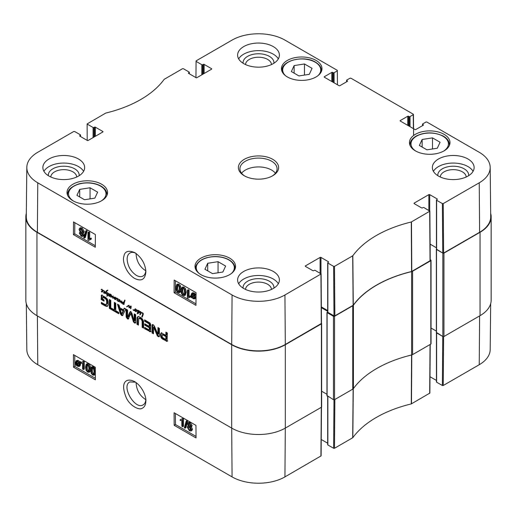 <?xml version="1.0" encoding="UTF-8"?>
<svg xmlns="http://www.w3.org/2000/svg" width="517" height="517" viewBox="0 0 517 517"><rect width="100%" height="100%" fill="white"/><g stroke="black" fill="none" stroke-linecap="round" stroke-linejoin="round"><path stroke-width="0.78" d="M222.866 272.032L212.513 273.635L204.932 269.26L207.705 263.282L218.058 261.68L225.638 266.055L222.866 272.032M426.945 149.833L419.365 145.458L422.143 139.48L432.496 137.877L440.077 142.253L437.298 148.23L426.945 149.833M291.362 71.553L294.134 65.575L304.487 63.972L312.068 68.347L309.295 74.325L298.942 75.928L291.362 71.553M84.504 199.73L76.923 195.355L79.702 189.377L90.055 187.774L97.635 192.156L94.857 198.134L84.504 199.73M145.8 270.792C139.842 267.024 136.598 261.408 136.061 253.937L136.074 253.427M444.051 134.317A20.266 11.704 180 0 1 449.99 142.589A20.266 11.704 180 0 1 429.717 154.292A20.266 11.704 180 0 1 409.451 142.589A20.266 11.704 180 0 1 421.962 131.777A20.266 11.704 180 0 1 444.051 134.317M353.137 305.301L353.273 305.192A108.305 62.531 180 0 1 411.577 271.528L430.228 260.646L429.86 211.162L411.28 222A108.835 62.835 0 0 0 352.827 255.747L334.493 266.371L333.62 266.371L333.988 315.855L334.867 315.855L353.137 305.301L352.691 255.863M333.988 315.855L327.862 312.313L327.862 263.05A0.62 0.355 180 0 1 327.862 262.539L328.411 262.222A0.62 0.355 0 0 0 328.411 261.718L328.411 262.222M327.681 262.791L327.681 312.061A0.62 0.355 0 0 0 327.862 312.313M327.681 310.568L321.354 306.917M26.813 167.411L26.289 216.675A37.909 21.888 0 0 0 37.392 232.288L231.694 344.464A37.909 21.888 0 0 0 285.306 344.464L321.484 323.429L321.109 273.945L284.932 294.981A37.379 21.585 180 0 1 232.068 294.981L37.76 182.805A37.379 21.585 180 0 1 26.813 167.411A37.379 21.585 180 0 1 37.76 152.282L73.757 131.499L74.635 131.499L80.387 134.821A0.62 0.355 180 0 1 80.387 135.325L80.387 136.462M479.608 232.288A37.909 21.888 0 0 0 490.711 216.675L490.187 167.411A37.379 21.585 180 0 1 479.24 182.805L443.243 203.582L442.365 203.582L442.739 253.065L443.612 253.065L479.608 232.288L479.24 182.805M442.739 253.065L436.613 249.53L436.613 200.26A0.62 0.355 180 0 1 436.613 199.756L437.162 199.439A0.62 0.355 0 0 0 437.162 198.935L437.162 199.439M436.432 200.008L436.432 249.278A0.62 0.355 0 0 0 436.613 249.53M436.432 247.785L430.105 244.134A0.775 0.446 180 0 1 430.157 244.16L436.432 247.785M90.055 187.774L90.055 198.877M79.702 189.377L79.702 196.958M432.496 137.877L432.496 148.974M422.143 139.48L422.143 147.061M218.058 261.68L218.058 272.776M207.705 263.282L207.705 270.863M294.134 65.575L294.134 73.156M304.487 63.972L304.487 75.068M184.058 294.625L183.167 294.658C182.352 294.399 181.919 293.113 181.874 290.78L182.456 288.357L183.205 288.421C184.013 288.673 184.44 289.959 184.491 292.292L183.91 294.742M182.973 288.318L182.747 290.283C182.798 292.616 183.225 293.908 184.039 294.16L184.259 294.263M183.147 295.42C181.745 294.664 181.047 292.958 181.04 290.302L181.881 287.478L183.205 287.652L184.692 289.3L185.319 292.771L184.479 295.601L183.147 295.42M181.881 287.478L182.753 286.98L184.084 287.155L185.571 288.803L186.198 292.273L185.357 295.104L184.479 295.601M188.22 290.677L188.175 296.629L189.797 296.435L189.791 297.34L187.878 298.154L187.361 297.85L187.412 290.211L188.22 290.677L189.093 290.179L189.054 296.131L188.175 296.629M189.054 296.131L190.67 295.937L189.797 296.435M190.67 295.937L190.663 296.842L189.791 297.34M188.925 297.43L187.878 298.154M189.093 290.179L188.291 289.714L187.412 290.211M192.712 293.85L192.815 296.131M191.943 296.629L191.697 295.213L192.182 293.927L193.209 294.05L194.179 295.026L191.943 296.629M192.182 297.126L194.431 295.524L194.689 296.958L194.224 298.264L193.164 298.135L192.182 297.126L193.061 296.629L194.554 297.844M194.463 295.627L193.061 296.629M191.316 297.747L191.096 294.884L191.742 293.288L193.196 293.462L194.534 294.774L195.045 294.412L195.342 294.871L194.806 295.252L195.284 297.294L194.638 298.91L193.164 298.716L191.82 297.385L191.316 297.747L191.859 297.443M191.742 293.288L192.621 292.79L194.069 292.965L195.413 294.276M196.033 294.089L195.045 294.412M196.033 294.477L195.342 294.871M196.033 294.509L194.806 295.252M195.685 294.755L196.021 295.685M196.008 297.773L194.638 298.91M81.04 232.96L82.268 235.041M82.281 234.899L81.977 235.539L81.201 235.442L80.154 233.613L80.452 232.954L81.214 233.051L82.281 234.899M80.839 229.025L82.513 231.971M82.571 231.532L82.177 232.417L81.247 232.301L79.909 229.962L80.29 229.083L81.247 229.199L82.571 231.532M83.108 235.338L82.617 236.424L81.214 236.217L79.321 233.128L80.303 232.165L79.075 229.496L79.663 228.21L81.253 228.436L83.399 232.017L82.927 233.18L82.132 233.219L83.108 235.338L83.987 234.847L83.489 235.926L82.617 236.424M80.581 231.745L79.702 232.243L80.303 232.165M79.663 228.21L80.536 227.713L82.132 227.939L84.277 231.519L83.799 232.682L82.927 233.18M83.004 232.721L83.987 234.847M84.374 238.137L83.722 237.762L85.686 230.996L86.333 231.37L84.374 238.137L85.247 237.646L87.211 230.873L86.333 231.37M87.211 230.873L86.559 230.498L85.686 230.996M88.827 232.934L88.782 238.886L90.397 238.692L90.391 239.597L88.485 240.411L87.961 240.114L88.019 232.469L88.827 232.934L89.7 232.437L89.654 238.395L88.782 238.886M89.654 238.395L91.276 238.195L90.397 238.692M91.276 238.195L91.27 239.1L90.391 239.597M89.525 239.688L88.485 240.411M89.7 232.437L88.898 231.971L88.019 232.469M178.96 291.678L178.068 291.711C177.253 291.459 176.82 290.166 176.775 287.84L177.357 285.416L178.107 285.474C178.914 285.727 179.341 287.019 179.393 289.346L178.811 291.795M177.874 285.371L177.648 287.342C177.699 289.669 178.126 290.961 178.94 291.213L179.16 291.317M178.048 292.48C176.652 291.724 175.948 290.018 175.942 287.355L176.782 284.531L178.113 284.712L179.593 286.353L180.22 289.83L179.38 292.661L178.048 292.48M176.782 284.531L177.654 284.04L178.985 284.214L180.472 285.856L181.099 289.333M181.04 290.399L180.259 292.163L179.38 292.661M74.81 222.672L74.726 233.865L95.309 245.743M175.463 280.783L175.379 291.976L195.962 303.854M95.393 234.55L95.296 247.242L73.414 234.608L73.511 221.916L95.393 234.55M73.414 234.608L74.726 233.865M196.046 292.661L195.949 305.353L174.067 292.719L174.164 280.033L196.046 292.661M174.067 292.719L175.379 291.976M145.82 270.514C145.632 273.176 144.702 275.018 143.035 276.033C141.16 277.022 138.944 276.808 136.385 275.393C130.704 271.451 127.615 266.029 127.117 259.114C127.176 256.154 128.113 254.125 129.935 253.02C131.589 252.076 133.567 252.167 135.868 253.285M134.614 278.443C141.484 281.713 145.232 279.477 145.872 271.729C145.329 263.948 141.664 257.589 134.879 252.651C128.371 250.041 124.707 251.281 123.873 256.367C122.115 261.15 126.142 273.299 134.614 278.443M79.159 175.683A15.432 8.912 0 0 0 63.759 166.209A15.432 8.912 0 0 0 48.352 175.683M50.802 177.001A12.957 7.484 180 0 1 63.759 169.66A12.957 7.484 180 0 1 76.716 177.001M83.586 171.334A20.887 12.059 0 0 0 78.526 166.597A20.887 12.059 0 0 0 43.926 171.334M273.907 288.118A15.432 8.912 0 0 0 258.5 278.644A15.432 8.912 0 0 0 243.093 288.118M245.543 289.436A12.957 7.484 180 0 1 258.5 282.095A12.957 7.484 180 0 1 271.457 289.436M278.327 283.762A20.887 12.059 0 0 0 273.267 279.025A20.887 12.059 0 0 0 238.673 283.762M468.648 175.683A15.432 8.912 0 0 0 453.241 166.209A15.432 8.912 0 0 0 437.841 175.683M440.284 177.001A12.957 7.484 180 0 1 453.241 169.66A12.957 7.484 180 0 1 466.198 177.001M473.074 171.334A20.887 12.059 0 0 0 468.014 166.597A20.887 12.059 0 0 0 433.414 171.334M273.907 63.255A15.432 8.912 0 0 0 258.5 53.774A15.432 8.912 0 0 0 243.093 63.255M245.543 64.567A12.957 7.484 180 0 1 258.5 57.225A12.957 7.484 180 0 1 271.457 64.567M278.327 58.899A20.887 12.059 0 0 0 273.267 54.162A20.887 12.059 0 0 0 238.673 58.899M273.267 271.444A20.887 12.059 180 0 1 279.387 279.975A20.887 12.059 180 0 1 258.5 292.034A20.887 12.059 180 0 1 237.613 279.975A20.887 12.059 180 0 1 250.506 268.834A20.887 12.059 180 0 1 273.267 271.444M468.014 159.016A20.887 12.059 180 0 1 474.128 167.54A20.887 12.059 180 0 1 453.241 179.599A20.887 12.059 180 0 1 432.354 167.54A20.887 12.059 180 0 1 445.247 156.399A20.887 12.059 180 0 1 468.014 159.016M273.267 46.582A20.887 12.059 180 0 1 279.387 55.106A20.887 12.059 180 0 1 258.5 67.165A20.887 12.059 180 0 1 237.613 55.106A20.887 12.059 180 0 1 250.506 43.964A20.887 12.059 180 0 1 273.267 46.582M78.526 159.016A20.887 12.059 180 0 1 84.646 167.54A20.887 12.059 180 0 1 63.759 179.599A20.887 12.059 180 0 1 42.872 167.54A20.887 12.059 180 0 1 55.765 156.399A20.887 12.059 180 0 1 78.526 159.016M229.619 258.119A20.266 11.704 180 0 1 235.552 266.397A20.266 11.704 180 0 1 215.285 278.094A20.266 11.704 180 0 1 195.019 266.397A20.266 11.704 180 0 1 207.53 255.585A20.266 11.704 180 0 1 229.619 258.119M316.049 60.411A20.266 11.704 180 0 1 321.981 68.69A20.266 11.704 180 0 1 301.715 80.387A20.266 11.704 180 0 1 281.448 68.69A20.266 11.704 180 0 1 293.96 57.878A20.266 11.704 180 0 1 316.049 60.411M101.61 184.214A20.266 11.704 180 0 1 107.549 192.492A20.266 11.704 180 0 1 87.283 204.196A20.266 11.704 180 0 1 67.01 192.492A20.266 11.704 180 0 1 79.521 181.68A20.266 11.704 180 0 1 101.61 184.214M244.845 176.071A18.567 10.721 180 0 1 239.933 168.807A18.567 10.721 180 0 1 258.5 158.086A18.567 10.721 180 0 1 277.067 168.807A18.567 10.721 180 0 1 272.155 176.071M244.276 175.754A20.111 11.613 0 0 0 272.724 175.754A20.111 11.613 0 0 0 272.724 159.326A20.111 11.613 0 0 0 244.276 159.326A20.111 11.613 0 0 0 244.276 175.754L244.276 175.754M414.182 203.608L414.182 203.103A0.62 0.355 0 0 0 414.182 203.608L421.626 207.905A0.62 0.355 0 0 0 422.499 207.905L423.048 207.588A0.62 0.355 180 0 1 423.921 207.588L429.86 211.162M414.182 203.103L428.845 194.638L428.845 210.432M429.717 210.936L429.717 194.638A0.62 0.355 0 0 0 428.845 194.638M429.717 194.638L437.162 198.935M436.613 200.26L442.365 203.582M422.719 125.534L422.719 124.397A0.62 0.355 180 0 1 422.719 123.893L425.956 122.025L426.829 122.025L479.24 152.282A37.379 21.585 180 0 1 490.187 167.411M422.719 124.397L423.268 125.217A0.62 0.355 0 0 0 423.268 124.713M423.268 125.217L415.823 129.515A0.62 0.355 0 0 1 414.951 129.515L400.287 121.049L400.287 120.545A0.62 0.355 0 0 0 400.287 121.049M400.287 120.545L407.732 116.254L407.732 125.347M408.604 125.851L408.604 116.254A0.62 0.355 0 0 0 407.732 116.254M408.604 116.254L409.154 116.564L409.154 126.167M410.026 126.671L410.026 116.564A0.62 0.355 180 0 1 409.154 116.564M410.026 116.564L413.264 114.696L413.374 128.604M346.791 81.699L346.791 80.562A0.62 0.355 180 0 1 346.791 80.057L350.028 78.19L350.901 78.19L413.264 114.192L413.264 114.696M346.791 80.562L347.34 81.382A0.62 0.355 0 0 0 347.34 80.878M347.34 81.382L339.895 85.68A0.62 0.355 0 0 1 339.023 85.68L324.359 77.214L324.359 76.71A0.62 0.355 0 0 0 324.359 77.214M324.359 76.71L331.804 72.412L331.804 81.512M332.677 82.016L332.677 72.412A0.62 0.355 0 0 0 331.804 72.412M332.677 72.412L333.226 72.729L333.226 82.332M334.098 82.836L334.098 72.729A0.62 0.355 180 0 1 333.226 72.729M334.098 72.729L337.336 70.861L337.446 84.769M195.949 77.615L196.072 60.883L232.068 40.1A37.379 21.585 180 0 1 284.932 40.1L337.336 70.357L337.336 70.861M196.072 61.387L201.83 64.709L201.83 74.816M202.703 74.312L202.703 64.709A0.62 0.355 180 0 1 201.83 64.709M202.703 64.709L203.252 64.392L203.252 73.996M204.125 73.492L204.125 64.392A0.62 0.355 0 0 0 203.252 64.392M204.125 64.392L211.563 68.69L211.563 69.194A0.62 0.355 0 0 0 211.563 68.69M211.563 69.194L196.906 77.66A0.62 0.355 0 0 1 196.027 77.66L188.589 73.362L188.589 72.858A0.62 0.355 0 0 0 188.589 73.362M188.589 72.858L189.138 72.542L189.138 73.679M87.199 140.398L87.14 123.918L105.72 113.081A108.835 62.835 0 0 0 164.173 79.334L182.507 68.716L183.38 68.716L189.138 72.037A0.62 0.355 180 0 1 189.138 72.542M87.321 124.17L93.079 127.492L93.079 137.6M93.952 137.095L93.952 127.492A0.62 0.355 180 0 1 93.079 127.492M93.952 127.492L94.501 127.176L94.501 136.779M95.374 136.275L95.374 127.176A0.62 0.355 0 0 0 94.501 127.176M95.374 127.176L102.818 131.473L102.818 131.977A0.62 0.355 0 0 0 102.818 131.473M102.818 131.977L88.155 140.443A0.62 0.355 0 0 1 87.283 140.443L79.838 136.145L79.838 135.641A0.62 0.355 0 0 0 79.838 136.145M79.838 135.641L80.387 135.325M305.437 266.397L305.437 265.887A0.62 0.355 0 0 0 305.437 266.397L312.875 270.688A0.62 0.355 0 0 0 313.748 270.688L314.297 270.372A0.62 0.355 180 0 1 315.17 270.372L321.109 273.945M305.437 265.887L320.094 257.427L320.094 273.215M320.973 273.726L320.973 257.427A0.62 0.355 0 0 0 320.094 257.427M320.973 257.427L328.411 261.718M327.862 263.05L333.62 266.371M275.412 173.227A18.567 10.721 0 0 0 258.5 166.926A18.567 10.721 0 0 0 241.588 173.227M136.456 310.879L135.706 311.234L137.154 310.497L136.514 311.486L135.454 311.447L135.389 311.014L136.876 310.232L135.499 309.14L137.089 310.103M135.415 309.379L134.989 310.904L134.698 310.239L133.47 310.478L133.127 309.541L133.373 310.187L134.142 310.135L135.292 308.746L135.176 309.353L135.822 309.147M135.118 309.101L135.499 308.882M134.459 310.006L135.28 309.366M133.47 310.478L133.929 310.213M135.228 309.935L134.129 310.53L134.782 310.155L134.123 310.097M135.357 309.864L134.782 310.155M134.691 310.278L135.215 309.974M134.666 310.342L135.195 310.032M134.672 310.426L135.157 310.142M134.594 310.594L135.105 310.297M134.569 310.672L135.079 310.374M136.423 310.943L137.115 310.504M135.764 311.318L137.128 310.575M136.688 310.62L135.706 311.234M136.662 310.614L136.986 310.575M135.738 310.691L136.1 310.568M135.364 311.195L136.049 310.633M135.68 311.628L136.333 311.247L136.023 310.82M135.874 311.712L136.333 311.247M138.129 311.047L139.118 310.82L139.59 311.577L138.847 313.186L138.026 312.559L137.574 313.845L137.218 313.586L137.839 311.266L137.179 310.484L137.593 310.239L137.154 310.497L137.102 310.148L138.129 311.047L138.679 310.73M136.746 310.594L136.876 310.232M138.194 311.544L139.092 311.085L138.194 311.544L138.459 312.837L139.312 310.956M139.17 311.874L139.584 311.635M138.963 312.313L139.519 311.99M138.957 312.384L139.5 312.074M138.459 312.837L139.616 312.003M137.839 311.266L138.498 310.885L138.375 310.303M137.716 311.693L138.498 310.885M137.871 313.205L138.375 311.312L137.444 312.132M137.218 313.586L137.826 313.237M138.847 313.186L138.453 313.199L139.112 312.817L138.743 312.339M139.5 312.811L139.112 312.817M129.043 306.859L129.399 306.652L129.457 307.098L130.924 306.297L130.749 308.83L130.736 306.646L129.34 307.815L128.727 305.721L126.839 306.885L128.358 305.392M127.725 306.374L126.839 306.885L127.331 306.413M128.552 305.78L128.946 305.592M128.992 307.033L129.431 306.788M128.94 307.221L129.45 306.924M128.927 307.35L129.457 307.046M128.901 307.46L129.58 306.975M129.03 307.686L129.56 307.079M129.127 307.751L129.689 307.311M131.079 306.445L130.349 306.878M130.665 306.659L131.066 306.426M130.736 306.982L131.118 306.762M130.672 307.363L131.105 307.111M130.672 307.382L131.105 307.137M130.627 307.628L131.079 307.363M130.555 307.854L131.053 307.563M130.465 308.339L130.988 308.035M130.562 308.649L130.93 308.436M130.678 306.154L130.355 306.297M129.832 306.794L130.866 305.999M129.457 307.098L130.491 306.413M126.678 306.794L128.539 305.353L129.399 306.652M126.943 306.413L127.596 306.032M126.807 306.562L127.46 306.18M101.733 291.672L103.096 290.922M102.392 291.291L103.607 290.599M102.424 291.233L101.675 291.588M101.843 292.06L101.358 291.368L102.754 290.897L102.78 290.354L101.138 289.643L102.78 289.979L103.109 290.884L102.482 291.84L101.843 292.06L102.502 291.685L102.069 290.922M101.881 289.19L101.319 289.507M101.145 289.707L101.519 289.488M101.332 291.549L101.985 291.168M101.649 291.976L102.301 291.601M103.122 290.851L103.568 290.593M103.07 290.664L104.505 291.116L104.841 292.066L103.82 293.126L103.471 292.557L104.124 292.538L104.479 291.562L103.174 290.89L103.665 290.606M104.479 291.969L104.815 291.775M104.337 292.26L104.835 291.969M103.962 292.654L104.99 291.879M104.615 292.273L104.098 292.57M104.331 292.965L103.82 293.126L104.479 292.745L104.111 292.26M119.711 301.741L119.737 299.77L120.267 300.745L120.08 301.779L121.721 301.062L121.43 303.072L121.068 302.691L121.437 301.501L119.996 302.174L119.711 301.741L120.138 301.495M119.996 302.174L120.648 301.799L120.371 301.359M121.359 301.624L120.648 301.799M121.876 301.243L121.405 301.54M121.068 302.691L121.598 302.387M121.127 302.884L121.514 302.658M120.739 301.405L121.514 300.991M120.08 301.779L121.508 300.991M119.757 301.417L120.222 301.146M117.088 300.118L117.624 299.808L116.945 300.506L117.385 298.606L116.752 298.561L115.369 299.666L115.847 298.38L114.948 297.882L115.394 297.559L116.189 298.412L117.501 298.341L117.734 299.007L119.233 299.479L119.576 300.351L118.936 301.34L118.296 301.56L118.955 301.178L118.522 300.422M115.129 297.643L114.722 299.298L114.257 298.69L114.561 297.579L112.777 298.257L112.829 296.428L110.858 297.197L111.052 294.658L111.53 295.207L111.045 296.9L113.204 296.079L112.952 297.876L114.755 297.029L115.097 297.656M114.948 297.882L115.498 297.566M115.039 297.986L115.672 297.618M115.336 297.908L115.769 297.656M115.517 297.902L115.84 297.714M115.556 299.039L116.506 298.005M115.44 299.272L116.215 298.664M115.343 299.511L116.092 298.891M115.369 299.666L115.97 299.317M116.752 298.561L117.275 298.257M117.036 298.516L117.404 298.303M116.991 300.248L117.598 299.892M116.92 300.371L117.559 300.002M116.945 300.506L117.488 300.196M117.734 298.988L117.63 299.795M118.296 301.56L117.811 300.868L119.304 300.131L118.768 299.388L117.734 299.22L118.135 298.988M112.952 297.876L113.785 297.469M113.611 297.495L114.018 297.34L113.611 297.495M111.788 296.577L112.493 296.17L111.788 296.577M111.006 295.834L111.504 295.55M110.78 296.351L111.42 295.983M110.67 296.958L111.123 296.7M110.858 297.197L111.323 296.577M111.239 297.197L111.51 296.816M112.351 296.7L111.898 296.823M113.21 296.157L112.183 296.79M113.346 296.079L112.88 296.377L113.346 296.079M112.829 296.428L113.21 296.209M112.609 297.172L113.107 296.887M112.544 297.488L112.984 297.236M112.525 297.714L112.926 297.488M112.777 298.257L113.43 297.876L113.184 297.34M113.688 298.005L114.347 297.624L113.43 297.876M115.213 297.197L114.347 297.624M114.561 297.579L115.129 297.249M114.257 298.69L114.735 298.412M118.186 301.172L119.55 300.422M118.839 300.791L119.53 300.351M118.878 300.732L118.128 301.088M117.786 301.049L118.438 300.668M118.102 301.476L118.755 301.094M106.67 294.399L105.959 292.267L105.255 293.675L104.867 293.41L106.786 290.476L107.594 290.444L106.179 292.04L106.967 294.58L107.426 294.819L107.956 293.482L106.845 292.861L107.769 292.803L108.286 293.779L107.853 295.02L108.602 295.44L107.678 295.291L107 296.344L107.271 295.084L106.573 294.347L106.922 294.257M107.271 295.084L107.93 294.709L107.652 294.516M107.439 295.698L107.904 294.709M106.786 296.079L107.381 295.73M107.678 295.291L108.034 295.091M108.053 295.453L108.505 295.194M107.239 292.971L107.633 292.745L107.206 292.648M107.426 294.819L108.227 294.251M107.594 290.444L107.924 290.224M106.069 291.168L107.439 290.102M105.087 292.99L106.722 290.793M104.867 293.41L105.739 292.609M104.957 293.546L105.429 293.268M141.949 312.979L140.992 312.378L142.782 312.934L143.299 313.909L142.233 317.154L141.761 316.831L142.879 313.754L141.949 312.979L142.343 312.753M142.879 313.754L143.267 313.535M142.815 314.258L143.293 313.981M142.44 315.338L143.093 314.963M142.207 315.926L143.041 314.969M141.761 316.831L142.95 315.364M141.839 316.927L142.414 316.591M140.992 312.643L140.501 314.368L140.126 314.026L140.618 312.333L141.309 312.462M140.663 312.333L139.577 312.249L140.152 311.673L140.954 312.165M139.777 312.145L140.217 311.673M140.236 311.874L140.553 311.486M140.094 312.1L140.643 311.783M140.372 312.022L140.702 311.829M140.63 312.83L140.967 312.63M140.443 313.535L140.934 313.25M140.152 313.968L141.096 313.16M140.126 314.026L140.805 313.593M140.204 314.194L140.773 313.864M139.842 314.898L139.816 314.517L140.133 314.73M108.609 293.818L109.003 293.63L109.488 294.483L110.476 294.367L110.593 295.769L110.127 296.235L109.404 296.415L109.074 296.008L109.313 295.595L109.559 296.021L110.302 294.509L108.835 295.898L109.171 294.47L108.609 293.818L108.945 293.63M109.488 295.045L109.83 294.089M108.835 295.427L109.358 295.123M108.79 295.556L109.281 295.278M108.757 295.685L109.21 295.427M110.496 294.393L109.371 295.097M110.211 295.646L110.696 295.356M109.559 296.021L110.47 295.511M109.074 296.008L109.41 295.814M109.268 296.338L109.927 295.957L109.727 295.627M109.404 296.415L109.927 295.957M110.418 295.983L110.063 296.034M109.585 294.412L110.179 294.089M123.725 303.046L123.86 302.484L122.232 302.826L123.033 303.938L124.08 303.854L124.145 304.351L123.111 304.339L121.76 302.723L122.768 302.109L123.906 302.206L124.746 300.002L125.036 300.267L123.996 303.718L123.511 303.582L124.203 302.775M123.602 303.292L124.151 302.981M123.511 303.582L124.086 303.253M124.338 300.991L124.92 300.655M124.261 301.191L124.855 300.849M123.906 302.206L124.526 301.734M123.977 302.161L124.468 301.876M121.838 302.503L122.426 302.199M121.76 302.723L122.497 302.122M122.671 303.052L122.419 302.342M123.111 304.339L123.595 304.061M122.309 302.703L123.421 302.102M123.86 302.484L124.358 302.199M123.834 302.652L124.319 302.367M102.922 297.126L102.612 299.059L104.04 299.879L104.04 301.133L101.17 299.479L101.455 295.207L105.462 297.256L107.245 298.981L108.092 301.172L108.215 304.332L108.053 305.321L107.006 306.445L105.151 305.922L101.345 303.725L101.345 302.4L104.751 304.364L106.444 304.377L106.651 303.802L106.651 300.894L105.83 298.981L102.922 297.126L103.581 296.752L102.734 297.152M107.42 306.264L107.006 306.445L107.659 306.07L105.804 305.541L102.004 303.343L102.004 302.775M107.097 304.002L106.121 304.616L107.31 303.421L107.109 299.698L106.483 298.606L103.581 296.752M111.323 308.158L114.322 309.89L114.322 302.367L115.763 303.201L115.763 310.723L118.748 312.449L118.748 313.774L111.323 309.489L111.323 308.158M127.57 317.134L129.799 312.268L130.174 311.699L130.891 311.841L131.841 313.043L134.129 320.954L134.22 313.858L135.667 314.691L135.667 322.479L135.131 323.177L133.502 322.046L130.891 313.515L128.119 319.086L127.363 318.84L126.122 316.966L126.122 309.185L127.57 310.019L127.57 317.134M127.654 317.218L128.423 316.805L130.827 311.324M134.129 320.954L134.911 320.443L134.879 314.239M131.105 313.961L131.757 313.586L131.551 313.14L130.685 313.722M128.707 318.485L128.475 318.879M160.496 334.409L161.142 332.967L165.899 335.281L165.899 332.147L167.34 332.98L167.081 341.33L162.571 339.074L161.058 337.666L160.496 334.409L161.795 332.586M149.303 326.421L149.193 323.939L144.605 321.18L144.605 319.855L150.053 323.041L150.744 324.715L150.486 331.746L144.65 328.728L144.65 327.397L148.793 329.788L149.303 329.626L149.303 327.746L144.76 325.128L144.76 323.797L149.303 326.421L149.956 326.04L149.846 323.558L145.264 320.805L145.264 320.236M153.672 327.274L153.452 333.808L152.056 333L152.056 325.303L152.334 324.534L153.194 324.715L154.428 326.162L157.827 334.234L157.982 327.578L159.385 328.385L159.385 336.128L159.094 336.858L157.427 335.998L153.672 327.274L154.331 326.893L153.53 327.125M154.118 326.783L153.465 327.164M157.827 334.234L158.641 333.698L158.641 327.959M122.91 315.273L121.644 315.544L120.39 313.819L117.501 304.203L119.026 305.082L119.808 307.77L123.492 309.896L124.274 308.119L125.793 308.992L122.542 315.687M110.787 309.172L109.345 308.339L109.345 299.498L110.787 300.332L110.787 309.172M142.13 320.979L141.063 319.138L138.776 318.285L138.414 325.128L136.973 324.295L137.089 317.47L138.278 316.514L140.301 317.27L142.311 318.84L143.506 321.173L143.623 328.133L142.181 327.3L142.13 320.979L142.782 320.598L142.466 319.655L140.191 317.871L138.776 318.285M321.477 323.293A0.775 0.446 180 0 1 321.632 323.558A0.775 0.446 180 0 1 321.406 323.875L285.306 344.723A37.909 21.888 180 0 1 231.694 344.723L36.953 232.288A37.909 21.888 180 0 1 25.85 216.81A37.909 21.888 180 0 1 26.322 213.359M25.85 216.81L25.85 300.19A37.909 21.888 0 0 0 36.953 315.667L231.694 428.095A37.909 21.888 0 0 0 285.306 428.095L321.406 407.254A0.775 0.446 0 0 0 321.632 406.937L321.632 323.558M103.019 297.172L103.678 296.79M104.99 298.309L105.649 297.928M105.83 298.981L106.483 298.606M106.457 300.08L107.109 299.698M106.554 300.416L107.213 300.034M106.651 300.894L107.31 300.519M106.76 302.432L107.42 302.051M106.651 303.802L107.31 303.421M106.554 304.177L107.213 303.802M101.345 303.725L102.004 303.343M105.151 305.922L105.804 305.541M101.17 295.911L102.108 294.826M101.17 299.479L101.83 299.097L101.83 295.53M104.04 300.377L101.83 299.097M114.322 309.89L114.981 309.509L114.981 302.749M111.323 309.489L111.982 309.108L111.982 308.539M118.748 313.018L111.982 309.108M126.122 316.966L126.781 316.591L126.781 309.56M127.363 318.84L128.022 318.466L126.781 316.591M128.772 318.711L128.022 318.466M133.502 322.046L134.155 321.671L131.757 313.586M134.433 322.925L135.086 322.543L134.155 321.671M134.549 322.989L135.086 322.543M135.784 322.795L135.202 322.614M134.252 320.824L134.911 320.443M127.841 317.037L128.5 316.656M165.537 339.456L166.455 339.113L166.558 336.231L163.32 334.396L162.215 334.809L162.235 337.246L165.537 339.456M165.802 339.495L165.899 336.606L162.661 334.777L163.32 334.396M162.661 334.777L162.215 334.809M162.913 334.887L163.572 334.505M165.899 336.606L166.558 336.231M160.58 333.801L161.239 333.426M160.47 335.003L161.13 334.628L161.149 334.027M160.561 336.276L161.214 335.895L161.13 334.628M161.058 337.666L161.711 337.291L161.214 335.895M161.84 338.583L162.5 338.202L161.711 337.291M166.215 341.175L166.875 340.8L162.5 338.202M166.655 341.362L167.308 340.981L166.875 340.8M167.741 340.949L167.308 340.981M165.899 335.281L166.558 334.906L166.558 332.528M149.303 324.346L149.956 323.972M144.76 325.128L145.419 324.747L145.419 324.178M149.303 327.746L149.956 327.371L145.419 324.747M149.303 329.626L149.956 329.251L149.956 327.371M149.29 329.736L149.956 329.251M149.18 329.885L149.949 329.355M144.65 328.728L145.309 328.347L145.309 327.778M150.033 331.778L150.693 331.397L145.309 328.347M151.138 331.371L150.693 331.397M144.605 321.18L145.264 320.805M148.702 323.545L149.355 323.164M149.193 323.939L149.846 323.558M153.717 327.364L154.331 326.893M157 335.255L157.659 334.88L154.37 326.983M157.427 335.998L158.086 335.617L157.659 334.88M158.215 336.657L158.868 336.276L158.086 335.617M159.314 336.464L158.868 336.276M157.982 334.072L158.641 333.698M152.056 325.303L152.78 324.547M152.056 333L152.709 332.618L152.709 324.922M153.452 333.051L152.709 332.618M120.183 309.179L121.644 313.987L123.124 310.879L120.183 309.179L120.842 308.798L123.783 310.497L123.124 310.879M121.644 313.987L122.439 313.554L123.783 310.497M123.492 309.896L124.668 308.345M120.39 313.819L121.049 313.438L118.432 304.746M121.644 315.544L122.303 315.163L121.049 313.438M122.852 315.351L122.303 315.163M110.787 308.416L109.998 307.964L109.998 299.873M109.345 308.339L109.998 307.964M141.807 320.036L142.466 319.655M142.181 327.3L142.841 326.918L142.782 320.598M143.623 327.377L142.841 326.918M137.089 317.47L138.297 316.301M136.973 318.556L137.632 318.175L137.748 317.089M136.973 324.295L137.632 323.913L137.632 318.175M138.414 324.366L137.632 323.913M139.532 318.252L140.191 317.871M140.301 318.595L140.96 318.22M141.063 319.138L141.723 318.756M411.61 354.985A3.096 1.784 0 0 0 412.605 354.604L430.816 344.089A0.775 0.446 0 0 0 431.042 343.773L431.042 260.394A0.775 0.446 180 0 1 430.816 260.71L412.605 271.225A3.096 1.784 180 0 1 411.61 271.606L411.61 354.985A108.305 62.531 0 0 0 353.415 388.59L353.415 305.211A108.305 62.531 180 0 1 411.61 271.606M327.681 311.913L327.099 312.63L333.446 316.294L333.446 399.673A0.775 0.446 0 0 0 334.538 399.673L352.743 389.165A3.096 1.784 0 0 0 353.415 388.59M333.446 399.673L327.099 395.634M326.964 394.29L321.632 391.214M480.047 315.667A37.909 21.888 0 0 0 491.15 300.19L491.15 216.81A37.909 21.888 180 0 1 480.047 232.288L443.941 253.13A0.775 0.446 180 0 1 442.849 253.13L442.849 336.509A0.775 0.446 0 0 0 443.941 336.509L480.047 315.667L480.047 232.288M442.849 336.509L436.503 332.47M436.367 331.126L431.042 328.049L436.367 331.126M353.415 305.211A3.096 1.784 180 0 1 352.743 305.786L334.538 316.294A0.775 0.446 180 0 1 333.446 316.294M490.678 213.359A37.909 21.888 180 0 1 491.15 216.81M430.222 259.734L430.816 260.077A0.775 0.446 180 0 1 431.042 260.394M436.432 249.142L442.849 253.13M321.361 307.68L327.681 311.324M145.8 399.647C139.739 395.783 136.494 390.083 136.061 382.548M145.813 399.841C145.594 402.226 144.715 403.887 143.177 404.817C135.124 410.388 120.92 386.096 129.786 381.94L135.499 382.153M442.365 385.501L436.613 382.179L436.613 332.909L442.739 336.444L442.365 385.501L443.243 385.501L479.24 364.718A37.379 21.585 0 0 0 490.187 349.589L490.678 303.641M87.586 364.679L87.186 366.992C87.27 369.3 87.716 370.579 88.523 370.838L88.75 370.935M86.998 365.021L87.593 365.164C88.401 365.422 88.846 366.708 88.93 369.015L88.401 371.406L87.644 371.348C86.843 371.096 86.397 369.817 86.313 367.503L86.843 365.086M87.593 364.407C88.995 365.164 89.719 366.857 89.758 369.493L88.982 372.285L87.651 372.111L86.158 370.469L85.479 367.025L86.261 364.226L87.593 364.407L88.472 363.89C89.868 364.647 90.591 366.346 90.637 368.983M90.585 370.159L89.861 371.768L88.982 372.285M86.261 364.226L87.134 363.716L88.472 363.89M82.636 369.086L82.591 363.186L80.988 363.373L80.982 362.475L82.869 361.674L83.386 361.978L83.444 369.552L82.636 369.086M82.726 361.868L80.982 362.475M83.386 361.978L84.265 361.461L83.741 361.163L82.869 361.674M84.265 361.461L84.316 369.041L83.444 369.552M78.862 363.167L79.127 364.575L78.674 365.836L77.64 365.719L76.665 364.743L78.862 363.167M78.894 363.257L77.544 364.226L79.011 365.403M77.964 364.769L77.091 365.286M77.544 364.226L76.665 364.743M78.61 362.669L76.413 364.252L76.135 362.824L76.568 361.545L77.628 361.667L78.61 362.669M77.117 361.461L77.078 363.057L76.206 363.574M77.078 363.057L77.285 363.735M79.463 362.062L79.721 364.899L79.12 366.475L77.666 366.301L76.316 364.996L75.818 365.351L75.534 362.488L76.141 360.898L77.615 361.092L78.972 362.417L80.342 361.545L80.639 362.01L79.767 362.52M80.639 362.01L79.243 362.895M80.116 362.378L80.6 364.388L79.993 365.958L79.12 366.475M76.348 365.041L75.818 365.351M76.141 360.898L77.02 360.388L78.494 360.575L79.844 361.9M189.203 423.733L190.443 425.762M188.324 424.36L188.608 423.727L189.377 423.824L190.45 425.64L190.166 426.286L189.403 426.189L188.324 424.36L189.196 423.843M189.002 426.771L190.702 429.666M188.085 427.688L188.447 426.822L189.384 426.932L190.747 429.259L190.385 430.125L189.429 430.008L188.085 427.688L188.957 427.178M187.49 423.914L187.955 422.848L189.358 423.055L191.277 426.124L190.321 427.074L191.574 429.73L191.032 430.991L189.435 430.764L187.251 427.204L187.697 426.06L188.492 426.021L187.49 423.914M187.955 422.848L188.828 422.337L190.237 422.538L192.156 425.607L191.193 426.557L192.453 429.213L191.904 430.474L191.032 430.991M191.794 426.48L190.321 427.074M186.198 421.129L186.844 421.504L185.002 428.205L184.356 427.83L186.198 421.129L187.07 420.618L187.723 420.993L186.844 421.504M187.723 420.993L185.881 427.695L185.002 428.205M181.861 426.267L181.816 420.366L180.213 420.554L180.207 419.655L182.087 418.854L182.611 419.158L182.669 426.732L181.861 426.267M181.952 419.048L180.207 419.655M182.611 419.158L183.483 418.641L182.966 418.343L182.087 418.854M183.483 418.641L183.541 426.221L182.669 426.732M92.679 367.626L92.285 369.933C92.369 372.246 92.814 373.526 93.622 373.778L93.848 373.881M92.097 367.968L92.685 368.11C93.499 368.363 93.945 369.649 94.029 371.956L93.499 374.353L92.743 374.295C91.942 374.037 91.496 372.757 91.412 370.45L91.942 368.026M92.692 367.348C94.094 368.104 94.818 369.804 94.857 372.44L94.081 375.226L92.75 375.051L91.257 373.416L90.578 369.965L91.36 367.173L92.692 367.348L93.571 366.837L95.309 369.086M95.348 374.302L94.081 375.226M91.36 367.173L92.233 366.656L93.571 366.837M175.392 413.497L175.476 424.541L196.033 436.406M74.739 355.386L74.823 366.424L95.38 378.295M174.164 425.31L174.067 412.734L195.949 425.368L196.046 437.944L174.164 425.31L175.476 424.541M73.511 367.199L73.414 354.623L95.296 367.251L95.393 379.833L73.511 367.199L74.823 366.424M134.614 381.598L134.536 381.552C125.999 377.378 119.931 382.367 126.29 397.773C129.657 405.49 139.105 410.737 142.369 408.184C144.605 407.041 145.768 404.643 145.859 400.979C146.376 396.953 142.537 386.451 134.614 381.598M26.322 303.641L26.813 349.589A37.379 21.585 0 0 0 37.76 364.718L232.068 476.9A37.379 21.585 0 0 0 284.932 476.9L321.109 455.871L321.477 407.209M436.432 332.793L436.432 381.927A0.62 0.355 0 0 0 436.613 382.179M436.432 380.434L429.982 376.706M333.988 399.803L333.62 448.284L334.493 448.284L352.827 437.666A108.835 62.835 180 0 1 411.28 403.919L429.86 393.082L430.228 344.425M333.62 448.284L327.862 444.963L327.862 396.455M327.681 396.345L327.681 444.71A0.62 0.355 0 0 0 327.862 444.963M327.681 443.218L321.231 439.495M199.103 273.441A19.032 10.986 180 0 1 196.899 264.814A19.032 10.986 180 0 1 222.84 257.576A19.032 10.986 180 0 1 231.461 273.441M415.959 151.184A18.722 10.812 180 0 1 416.754 136.055A18.722 10.812 180 0 1 442.959 136.21A18.722 10.812 180 0 1 443.483 151.184M285.539 75.734A19.032 10.986 180 0 1 289.895 61.342A19.032 10.986 180 0 1 315.17 62.182A19.032 10.986 180 0 1 317.897 75.734M73.517 201.081A18.722 10.812 180 0 1 74.312 185.958A18.722 10.812 180 0 1 100.518 186.114A18.722 10.812 180 0 1 101.041 201.081M449.292 145.639A19.652 11.342 0 0 0 449.37 144.611C449.241 141.225 447.263 138.414 443.424 136.165C434.138 131.88 425.129 131.809 416.398 135.952C412.211 138.369 410.104 141.257 410.071 144.611A19.652 11.342 0 0 0 410.149 145.639M106.851 195.536A19.652 11.342 0 0 0 106.929 194.515C106.799 191.128 104.822 188.311 100.983 186.068C94.475 182.663 87.186 181.919 79.114 183.826C71.346 186.443 67.514 190.004 67.63 194.515A19.652 11.342 0 0 0 67.708 195.536M196.305 265.227A19.652 11.342 0 0 0 195.633 268.161A19.652 11.342 0 0 0 195.794 269.609M234.776 269.609A19.652 11.342 0 0 0 234.938 268.161C234.821 264.704 232.656 261.822 228.43 259.515C224.423 257.46 219.757 256.477 214.426 256.568C205.294 257.078 199.265 259.909 196.344 265.059L195.633 269.267M321.206 71.902A19.652 11.342 0 0 0 321.367 70.454C321.277 67.191 319.312 64.425 315.48 62.15C304.183 54.938 281.196 60.457 282.062 70.454A19.652 11.342 0 0 0 282.224 71.902M184.039 294.16L183.167 294.658M182.747 290.283L181.874 290.78M184.084 287.155L183.205 287.652M185.571 288.803L184.692 289.3M186.198 292.273L185.319 292.771M192.57 294.716L191.697 295.213M194.037 297.643L193.164 298.135M194.069 292.965L193.196 293.462M194.819 293.533L193.94 294.031M196.014 296.881L195.284 297.294M82.08 234.944L81.201 235.442M81.027 233.122L80.154 233.613M82.125 231.803L81.247 232.301M80.781 229.464L79.909 229.962M82.132 227.939L81.253 228.436M84.277 231.519L83.399 232.017M178.94 291.213L178.068 291.711M177.648 287.342L176.775 287.84M178.985 284.214L178.113 284.712M180.472 285.856L179.593 286.353M181.086 289.339L180.22 289.83M37.392 232.288L37.76 182.805M231.694 344.464L232.068 294.981M353.273 305.192L352.827 255.747M411.28 222L411.577 271.528M411.778 271.451L411.48 221.922M334.867 315.855L334.493 266.371M320.928 274.204L321.296 323.687M429.679 211.414L430.047 260.898M443.612 253.065L443.243 203.582M285.306 344.464L284.932 294.981M130.698 307.169L131.111 306.93M130.51 308.093L131.021 307.802M130.019 306.568L130.678 306.187M120.816 301.405L121.469 301.03M119.866 300.972L120.267 300.739M119.737 301.573L120.183 301.314M113.365 297.714L113.902 297.404M105.63 292.002L106.289 291.62M142.621 314.795L143.222 314.452M141.929 316.443L142.589 316.061M123.615 303.686L124.028 303.447M231.694 344.723L231.694 428.095M36.953 315.667L36.953 232.288M133.082 321.012L133.741 320.63M134.711 323.06L135.37 322.686M129.799 312.268L130.452 311.887M165.899 339.139L166.558 338.758M160.496 335.611L161.149 335.229M162.235 338.868L162.894 338.486M162.571 339.074L163.23 338.693M149.562 331.565L150.221 331.184M142.181 321.794L142.841 321.412M412.605 354.604L412.605 271.225M352.743 305.786L352.743 389.165M334.538 399.673L334.538 316.294M285.306 428.095L285.306 344.723M443.941 336.509L443.941 253.13M430.816 260.71L430.816 344.089M321.406 323.875L321.406 407.254M436.503 249.465L436.503 332.845M430.157 244.16L430.157 251.094M327.099 312.63L327.099 396.009M87.186 366.992L86.313 367.503M88.523 370.838L87.644 371.348M90.611 368.996L89.758 369.493M78.519 365.202L77.64 365.719M77.007 362.307L76.135 362.824M80.471 363.348L79.592 363.865M80.6 364.388L79.721 364.899M78.494 360.575L77.615 361.092M190.275 425.672L189.403 426.189M190.308 429.491L189.429 430.008M190.237 422.538L189.358 423.055M192.156 425.607L191.277 426.124M192.453 429.213L191.574 429.73M92.285 369.933L91.412 370.45M93.622 373.778L92.743 374.295M95.335 372.156L94.857 372.44M37.392 315.919L37.76 364.718M231.7 428.102L232.068 476.9M353.137 388.681L352.691 437.783M352.827 437.666L353.273 388.564M334.493 448.284L334.861 399.486M411.577 354.908L411.28 403.919M411.48 403.842L411.778 354.83M430.047 344.535L429.679 393.334M443.243 385.501L443.612 336.625M321.296 407.318L320.928 456.117M285.3 428.102L284.932 476.9M479.608 315.919L479.24 364.718M410.071 144.611L410.071 145.458M449.37 144.611L449.37 145.458M67.63 194.515L67.63 195.361M106.929 194.515L106.929 195.361M234.938 268.161L234.938 269.267M282.062 70.454L282.062 71.559M321.367 70.454L321.367 71.559M145.859 271.289L145.865 271.735M422.538 125.644L422.538 124.145M413.445 114.444L413.606 135.493M346.61 81.802L346.61 80.309M189.319 73.782L189.319 72.29M80.568 136.566L80.568 135.073M135.402 309.379L134.743 309.761M135.176 309.593L134.523 309.974M136.882 310.814L136.223 311.195M136.546 310.685L135.893 311.066M139.222 310.82L138.562 311.202M129.269 305.34L128.617 305.715M131.221 306.316L130.568 306.697M102.851 291.168L102.192 291.549M102.515 291.039L101.855 291.42M103.381 290.599L102.721 290.974M104.699 292.241L104.046 292.622M121.165 301.243L120.513 301.624M113.927 297.398L113.268 297.779M113.171 296.163L112.512 296.545M119.298 300.668L118.645 301.043M118.968 300.539L118.309 300.92M119.834 300.099L119.175 300.474M142.834 315.57L142.175 315.945M110.354 294.309L109.694 294.684M110.586 294.147L109.934 294.528M124.61 301.812L123.951 302.187M122.555 302.135L121.896 302.516M131.447 313.16L130.795 313.541M134.866 320.585L134.207 320.967M128.384 316.837L127.725 317.218M158.564 333.866L157.911 334.247M154.15 326.75L153.497 327.132M122.387 313.612L121.728 313.987M436.367 249.278L436.367 332.657M326.964 312.442L326.964 395.822M187.697 426.06L188.576 425.543"/></g></svg>
